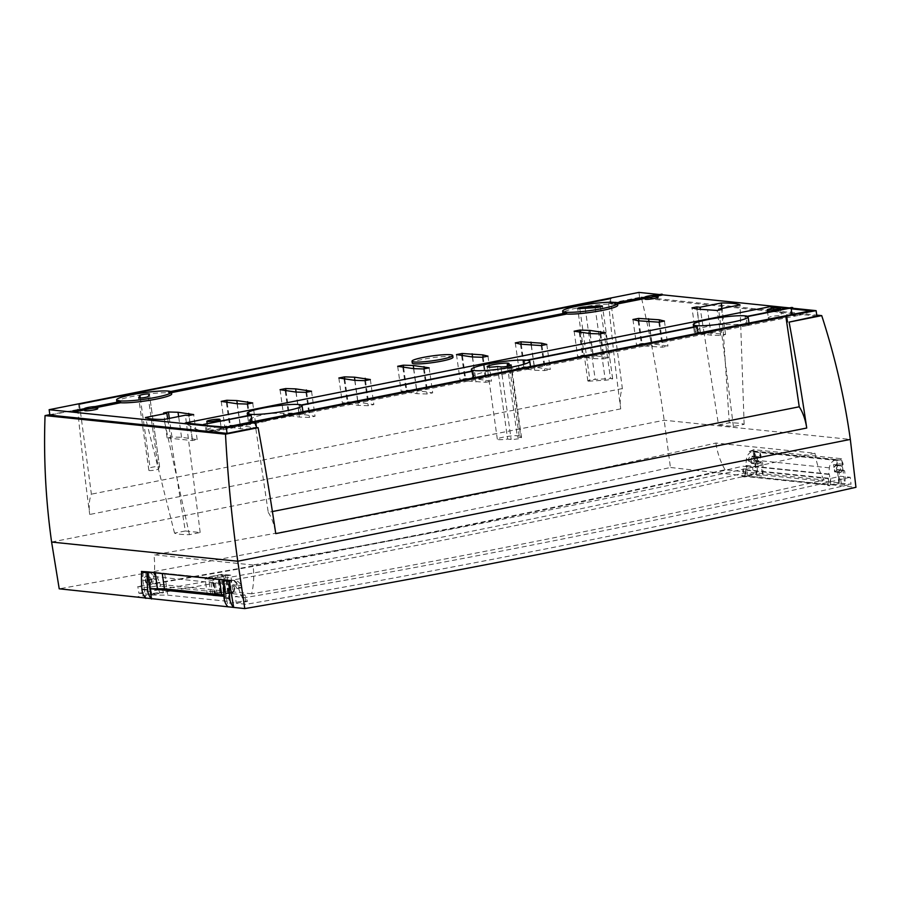 <?xml version="1.0" encoding="UTF-8"?>
<svg xmlns="http://www.w3.org/2000/svg" width="901" height="901" viewBox="0 0 901 901"><rect width="100%" height="100%" fill="white"/><g stroke="black" fill="none" stroke-linecap="round" stroke-linejoin="round"><path stroke-width="0.68" stroke-dasharray="4.5 3.38" d="M747.38 316.285L745.059 316.747L746.129 324.36L791.055 315.429L790.109 308.716L787.023 308.401M791.055 315.429A155.828 66.854 78.8 0 1 772.63 308.333M792.846 308.502L790.109 308.716M791.742 308.39L791.619 307.489M792.812 308.255L789.467 307.905M662.167 294.796L658.834 294.458M97.758 408.66A6.645 0.788 -8 0 0 97.071 408.412A6.645 0.788 -8 0 0 89.616 409.031A6.645 0.788 -8 0 0 84.604 410.507M658.158 297.217A6.645 0.788 -8 0 0 657.471 296.981A6.645 0.788 -8 0 0 650.015 297.589A6.645 0.788 -8 0 0 645.003 299.064M452.989 357.314A20.565 2.433 -8 0 0 450.838 356.548A20.565 2.433 -8 0 0 427.784 358.452A20.565 2.433 -8 0 0 412.253 363.035M225.655 427.13A155.828 66.854 78.8 0 1 215.271 431.376A155.828 66.854 78.8 0 1 207.241 431.838L301.306 414.269L303.22 413.649L301.159 413.165L473.881 378.814L484.67 377.801L530.768 368.633L525.52 368.554L524.45 360.941A29.508 3.491 -8 0 0 522.895 360.918L523.965 368.532C505.945 366.302 464.871 374.467 473.228 378.623L300.101 413.052L268.701 413.379L253.823 417.005L248.394 421.364L251.064 422.806L206.149 431.737L205.203 425.024L203.502 424.855M205.203 425.024L203.57 425.351M662.201 295.044L614.55 304.189A27.683 3.277 -8 0 0 583.488 306.836A27.683 3.277 -8 0 0 562.9 312.951M563.362 313.435A27.683 3.277 -8 0 0 565.513 313.942L168.521 392.892A27.683 3.277 -8 0 0 137.459 395.528A27.683 3.277 -8 0 0 116.871 401.643M117.333 402.139A27.683 3.277 -8 0 0 119.484 402.634L72.925 411.892M84.525 409.921L97.578 407.331M171.697 393.94A27.683 3.277 -8 0 0 169.579 393.005L171.517 392.622M617.737 305.248A27.683 3.277 -8 0 0 615.608 304.313L617.545 303.93M644.925 298.479L657.978 295.888M253.924 421.905L254.882 422.186L268.25 512.387L272.406 511.554M254.882 422.186L255.479 422.073M268.25 512.387A27.661 11.871 78.8 0 1 275.751 533.629M78.533 403.839L79.299 409.279L49.825 414.651M79.299 409.279L49.893 415.136M141.592 572.203A1446.285 1295.131 95.9 0 0 145.861 598.41M610.416 298.524L622.366 388.579A27.661 11.871 -101.2 0 0 620.721 408.874A1257.526 539.541 -101.2 0 1 608.659 303.524L641.275 297.037C650.668 337.357 658.304 378.42 664.172 420.238L670.423 467.484C467.292 511.791 263.554 552.223 59.218 588.803M134.621 597.25A14450.317 12940.094 95.9 0 0 745.78 475.953L855.95 487.306M745.78 475.953L670.423 467.484M838.966 484.006A1446.285 1295.131 95.9 0 0 837.311 469.59L838.91 470.243A44.262 39.633 -84.1 0 1 838.966 484.006L844.688 484.603A1446.285 1295.131 -84.1 0 0 843.021 470.176A1446.285 1295.131 95.9 0 0 842.795 468.283A1446.285 1295.131 95.9 0 0 842.435 465.276A1446.285 1295.131 95.9 0 0 841.804 460.253A1446.285 1295.131 95.9 0 0 841.613 458.71L753.754 449.667A1446.285 1295.131 95.9 0 1 753.946 451.198L836.083 459.668A44.262 39.633 -84.1 0 1 837.48 463.7L836.714 464.691A1446.285 1295.131 95.9 0 0 836.083 459.668L841.804 460.253A44.262 39.633 -84.1 0 1 843.19 464.285L841.872 465.997A3.683 3.3 95.9 0 0 836.41 468.486A3.683 3.3 95.9 0 0 842.784 470.074L837.311 469.59A1446.285 1295.131 95.9 0 0 836.714 464.691L836.162 465.412A3.683 3.3 95.9 0 0 833.538 464.601L836.804 464.939A3.683 3.3 95.9 0 0 836.871 472.248A3.683 3.3 95.9 0 0 837.829 472.192L839.327 482.857L756.389 474.32A14446.623 12936.795 -84.1 0 1 747.898 476.224L830.846 484.772A14446.623 12936.795 95.9 0 0 839.327 482.857M755.173 461.132L756.784 461.774A44.262 39.633 -84.1 0 1 756.851 475.548L762.561 476.133A1446.285 1295.131 95.9 0 0 760.906 461.717A1446.285 1295.131 95.9 0 0 760.309 456.818A1446.285 1295.131 95.9 0 0 759.678 451.795A44.262 39.633 -84.1 0 1 761.075 455.827L755.353 455.23L754.024 456.953A3.683 3.3 95.9 0 0 748.562 459.442A3.683 3.3 95.9 0 0 754.925 461.03L754.587 456.233A1446.285 1295.131 95.9 0 0 753.968 451.198A8.852 7.929 95.9 0 0 752.752 450.973A8.852 7.929 95.9 0 0 749.283 451.48L751.738 451.728A8.852 7.929 95.9 0 1 753.157 451.311L836.094 459.859L836.804 464.939M756.851 475.548A1446.285 1295.131 95.9 0 0 755.184 461.132M152.303 572.54A50.591 5.992 -8 0 1 154.037 572.495L149.059 571.707A8.852 7.929 95.9 0 0 147.674 571.842L146.942 571.989M150.872 571.853A8.852 7.929 -84.1 0 1 157.224 576.899L160.997 586.303L157.078 585.898A12927.233 11576.183 -84.1 0 1 147.415 587.531L137.797 586.54A1442.602 1291.831 95.9 0 0 138.923 593.241L148.53 594.232A14446.623 12936.795 95.9 0 0 159.646 592.317L163.565 592.723A14446.623 12936.795 -84.1 0 1 150.58 594.953L151.875 595.065L148.676 572.326L155.636 572.338L150.872 571.853A8.852 7.929 -84.1 0 0 150.118 571.808A8.852 7.929 95.9 0 0 148.733 571.955L148.001 572.101M141.457 571.425L146.187 571.403A8.852 7.929 -84.1 0 1 146.931 571.448A8.852 7.929 -84.1 0 1 153.283 576.494L154.15 578.633L149.048 579.647A3.413 3.052 95.9 0 0 142.966 580.255L145.838 580.559A3.413 3.052 95.9 0 0 148.552 583.938A3.413 3.052 95.9 0 0 151.92 579.94L157.022 578.926L154.15 578.633M143.113 571.876L142.966 580.255M229.304 580.469L234.035 580.458A8.852 7.929 -84.1 0 1 234.789 580.492A8.852 7.929 -84.1 0 1 241.141 585.537L241.997 587.689L239.137 587.384L238.281 585.245A8.852 7.929 -84.1 0 0 231.929 580.199A8.852 7.929 -84.1 0 0 231.174 580.165A8.852 7.929 95.9 0 0 229.8 580.3L229.068 580.447M151.875 595.065L167.71 595.144L224.923 601.035C228.539 601.418 230.048 602.093 229.462 603.062L230.577 603.197A14446.623 12936.795 95.9 0 0 243.574 600.967L247.493 601.361L244.914 594.942L240.995 594.547L237.222 585.132A8.852 7.929 -84.1 0 0 230.87 580.086A8.852 7.929 -84.1 0 0 230.115 580.053L234.035 580.458M223.718 579.895A50.355 5.958 -8 0 0 223.448 579.647L157.968 572.619L226.286 579.658L164.703 573.723L167.71 595.144M163.565 592.723L160.997 586.303L240.995 594.547L243.574 600.967M147.381 572.225L150.58 594.953M155.636 572.338L164.703 573.723M230.87 580.086L230.115 580.053A8.852 7.929 95.9 0 0 228.741 580.188L228.009 580.334M223.887 580.616L226.14 596.541L223.853 595.043M226.433 580.176L229.44 603.084M223.448 579.647L226.264 580.323M138.923 593.241A14446.623 12936.795 95.9 0 0 743.742 473.205L753.36 474.196A1442.602 1291.831 95.9 0 0 752.56 467.202L742.953 466.211A12927.233 11576.183 -84.1 0 1 726.679 469.917A12927.233 11576.183 -84.1 0 1 154.195 583.758A12927.233 11576.183 -84.1 0 1 137.797 586.54M752.56 467.202A12927.233 11576.183 -84.1 0 1 742.976 469.387L742.266 476.685A14446.623 12936.795 95.9 0 0 753.36 474.196M742.266 476.685L744.722 476.944A14446.623 12936.795 -84.1 0 0 746.287 476.595L829.224 485.132A14446.623 12936.795 95.9 0 1 827.659 485.481L830.103 485.74A14446.623 12936.795 95.9 0 0 841.196 483.24L851.028 484.254A1442.602 1291.831 95.9 0 0 850.24 477.26L840.396 476.246A12927.233 11576.183 -84.1 0 1 830.812 478.442L742.976 469.387M850.24 477.26A12927.233 11576.183 -84.1 0 1 245.083 597.6L235.251 596.586A1442.602 1291.831 95.9 0 0 236.366 603.276L246.21 604.289A14446.623 12936.795 95.9 0 0 851.028 484.254M236.366 603.276A14446.623 12936.795 95.9 0 0 247.493 601.361M233.235 592.869L224.664 591.98A14446.623 12936.795 95.9 0 1 207.376 594.987L215.958 595.876A14446.623 12936.795 95.9 0 0 233.235 592.869L230.746 575.153L222.175 574.275L205.191 577.642L213.762 578.532L230.746 575.153M244.914 594.942A12927.233 11576.183 -84.1 0 1 235.251 596.586M251.649 593.804L152.562 583.589A12927.233 11576.183 95.9 0 0 725.046 469.748L824.122 479.963A12927.233 11576.183 -84.1 0 1 251.649 593.804A70.56 63.183 -84.1 0 0 252.967 564.995L153.891 554.791A70.56 63.183 -84.1 0 1 152.562 583.589M841.196 483.24A1442.602 1291.831 95.9 0 0 840.396 476.246M830.812 478.442L830.103 485.74M245.083 597.6A1442.602 1291.831 95.9 0 0 246.21 604.289M744.722 476.944L745.375 470.119L828.312 478.656L827.659 485.481M828.312 478.656L829.224 485.132M745.375 470.119L746.287 476.595M743.742 473.205A1442.602 1291.831 95.9 0 0 742.953 466.211M147.415 587.531A1442.602 1291.831 95.9 0 0 148.53 594.232M159.646 592.317L157.078 585.898M824.122 479.963A70.56 63.183 -84.1 0 1 815 453.237L715.923 443.033A12898.862 11550.786 -84.1 0 1 153.891 554.791M725.046 469.748A70.56 63.183 -84.1 0 1 715.923 443.033M207.376 594.987L205.09 578.724A70.56 63.183 95.9 0 0 205.191 577.642M205.09 578.724L213.672 579.602A70.56 63.183 95.9 0 0 213.762 578.532M815 453.237A12898.862 11550.786 -84.1 0 1 252.967 564.995M227.153 575.502L223.707 576.178A7.602 0.901 172 0 1 218.098 577.293L212.839 577.8A7.602 0.901 172 0 1 210.338 577.541L208.525 577.35L211.972 576.663A7.602 0.901 172 0 1 217.591 575.548L222.829 575.052A7.602 0.901 172 0 1 225.351 575.311L227.153 575.502L229.631 593.151A14446.623 12936.795 95.9 0 1 226.185 593.759L223.707 576.178M224.664 591.98L222.175 574.275M215.958 595.876L213.672 579.602M226.185 593.759L220.554 594.739L218.098 577.293M229.631 593.151L223.516 592.52A14446.623 12936.795 95.9 0 1 220.058 593.128L214.427 594.108A14446.623 12936.795 95.9 0 1 210.969 594.705L217.085 595.336A14446.623 12936.795 95.9 0 0 220.554 594.739M217.085 595.336L214.652 577.98M215.283 595.156L212.839 577.8M212.771 594.897L210.338 577.541M210.969 594.705L208.525 577.35M214.427 594.108L211.972 576.663M220.058 593.128L217.591 575.548M223.516 592.52L221.027 574.872M225.318 592.712L222.829 575.052M227.829 592.971L225.351 575.311M227.379 580.458L230.577 603.197M228.111 580.638L227.964 589.017A3.413 3.052 95.9 0 0 230.667 592.396A3.413 3.052 95.9 0 0 234.046 588.398L239.137 587.384M230.825 589.31L228.494 589.074A3.413 3.052 95.9 0 0 231.208 592.453A3.413 3.052 95.9 0 0 234.575 588.454L236.907 588.702A3.413 3.052 95.9 0 0 230.825 589.31L230.971 580.931L229.428 581.235M236.907 588.702L241.997 587.689M230.971 580.931L229.35 580.762M225.419 591.45A1446.285 1295.131 95.9 0 0 227.987 606.869M223.932 596.304L226.14 596.541L223.639 582.699M227.964 589.017L228.494 589.074A3.413 3.052 -84.1 0 1 234.575 588.454L234.046 588.398M148.507 572.338L151.706 595.077M146.187 571.403L149.059 571.707A8.852 7.929 -84.1 0 1 149.803 571.741A8.852 7.929 -84.1 0 1 156.155 576.786L157.022 578.926M145.985 572.18L145.838 580.559M149.048 579.647L151.92 579.94M151.379 579.884A3.413 3.052 -84.1 0 1 148.001 583.882A3.413 3.052 -84.1 0 1 145.298 580.503A3.413 3.052 95.9 0 1 151.379 579.884M77.666 409.11A1257.526 539.541 -101.2 0 0 89.728 514.471A27.661 11.871 -101.2 0 1 91.384 494.165L79.423 404.11L80.009 403.997M608.659 303.524L610.292 303.693L609.583 298.681M611.328 298.434L610.732 298.558M622.366 388.579L91.384 494.165M80.335 404.031L79.423 404.11M80.358 404.211L611.351 298.614M816.88 316.093L639.699 297.848L610.292 303.693M641.275 297.037L816.745 315.113M638.933 292.408L639.699 297.848M842.784 470.074L844.631 470.829A44.262 39.633 -84.1 0 1 844.688 484.603M844.631 470.829L838.91 470.243M842.728 468.295A3.413 3.052 95.9 0 0 836.635 468.97A3.413 3.052 95.9 0 0 840.171 472.18A3.413 3.052 95.9 0 0 842.728 468.295M837.84 471.944A3.413 3.052 95.9 0 0 836.905 465.231A3.413 3.052 95.9 0 0 837.84 471.944M843.19 464.285L837.48 463.7M841.872 465.997L836.162 465.412M830.846 484.772L829.382 474.365L828.729 474.399L829.359 467.833A8.852 7.929 -84.1 0 1 834.686 460.276A8.852 7.929 -84.1 0 1 836.094 459.859M828.729 474.399L745.78 465.862L746.422 459.285A8.852 7.929 -84.1 0 1 751.738 451.728L837.13 460.524L841.613 458.71M841.804 460.253A8.852 7.929 95.9 0 0 840.61 460.028A8.852 7.929 95.9 0 0 837.13 460.524M749.283 451.48L753.754 449.667M753.157 451.311L753.867 456.39A3.683 3.3 95.9 0 0 753.934 463.7A3.683 3.3 95.9 0 0 754.892 463.643L756.389 474.32M745.78 465.862L746.445 465.828L747.898 476.224M754.892 463.643L758.158 463.981L757.133 456.728L753.867 456.39M837.829 472.192L834.563 471.854L833.538 464.601M758.158 463.981A3.683 3.3 95.9 0 0 760.658 461.616L762.505 462.371L756.784 461.774M761.075 455.827L759.746 457.539A3.683 3.3 95.9 0 0 757.133 456.728M754.925 461.03L760.658 461.616M754.903 459.217L752.211 456.39L748.821 460.377L751.513 463.17L754.903 459.217M754.024 456.953L759.746 457.539M753.968 451.198A44.262 39.633 -84.1 0 1 755.353 455.23M757.189 459.42A3.413 3.052 95.9 0 0 751.152 460.614A3.413 3.052 95.9 0 0 757.189 459.42M762.505 462.371A44.262 39.633 -84.1 0 1 762.561 476.133M834.563 471.854A3.683 3.3 95.9 0 0 837.063 469.489M254.532 421.972L253.947 422.085M185.291 530.982L174.546 533.122A68.228 8.075 -8 0 0 189.424 534.653L200.18 532.514L185.291 530.982L170.751 438.337L192.352 440.566L197.184 439.609L181.551 437.289L171.945 437.008L167.124 437.965L170.751 438.337L167.665 418.717M167.124 437.965L163.599 412.94M171.945 437.008L169.332 418.391M181.551 437.289L178.635 416.544M192.24 438.393L189.03 415.507M197.184 439.609L193.659 414.584M192.352 440.566L188.838 415.541M200.18 532.514L185.415 415.192M189.424 534.653L164.038 419.438M174.546 533.122L145.433 417.523M482.384 357.269L485.898 382.294L491.495 381.179L475.627 378.814L465.603 378.51L460.006 379.625L465.186 380.886L485.898 382.294M487.982 356.154L491.495 381.179M472.372 356.965L475.897 381.99M461.672 355.861L465.186 380.886M456.492 354.6L460.006 379.625M462.427 355.94L465.603 378.51M472.552 356.965L475.627 378.814M483.116 357.123L486.326 379.918M541.197 345.567L544.711 370.593L550.308 369.478L534.439 367.112L524.416 366.82L518.83 367.923L534.71 370.288L544.711 370.593M546.794 344.452L550.308 369.478M531.196 345.263L534.71 370.288M520.485 344.171L524.01 369.185M515.304 342.898L518.83 367.923M521.251 344.238L524.416 366.82M531.365 345.274L534.439 367.112M541.94 345.421L545.139 368.216M600.021 333.877L603.535 358.902L609.132 357.787L593.252 355.422L583.24 355.118L577.642 356.233L593.522 358.598L603.535 358.902M605.607 332.762L609.132 357.787M590.009 333.573L593.522 358.598M579.309 332.469L582.823 357.494M574.128 331.208L577.642 356.233M580.064 332.548L583.24 355.118M590.189 333.573L593.252 355.422M600.753 333.73L603.963 356.526M658.834 322.175L662.348 347.2L667.945 346.085L652.076 343.72L642.053 343.427L636.466 344.531L641.636 345.793L662.348 347.2M664.431 321.06L667.945 346.085M648.833 321.871L652.347 346.896M638.122 320.767L641.636 345.793M632.941 319.506L636.466 344.531M638.888 320.846L642.053 343.427M649.002 321.882L652.076 343.72M659.577 322.029L662.776 344.824M429.158 367.845L432.683 392.87L416.791 390.505L406.79 390.212L401.193 391.316L417.084 393.681L427.085 393.985L432.683 392.87M424.292 368.813L427.502 391.608M423.571 368.959L427.085 393.985M413.57 368.655L417.084 393.681M402.86 367.563L406.385 392.588M397.679 366.29L401.193 391.316M403.614 367.631L406.79 390.212M413.728 368.667L416.791 390.505M370.345 379.546L373.859 404.572L357.979 402.206L347.977 401.902L342.38 403.017L358.271 405.382L368.261 405.687L373.859 404.572M365.479 380.515L368.678 403.31M364.747 380.661L368.261 405.687M354.746 380.357L358.271 405.382M344.047 379.253L347.561 404.279M338.855 377.992L342.38 403.017M344.801 379.332L347.977 401.902M354.904 380.357L357.979 402.206M311.532 391.237L315.046 416.262L299.166 413.897L289.153 413.604L283.556 414.708L299.447 417.073L309.448 417.377L315.046 416.262M306.655 392.205L309.865 415.001M305.935 392.352L309.448 417.377M295.933 392.059L299.447 417.073M285.234 390.955L288.748 415.98M280.042 389.683L283.556 414.708M285.977 391.034L289.153 413.604M296.091 392.059L299.166 413.897M252.708 402.938L256.222 427.964L240.342 425.599L230.341 425.295L224.743 426.41L240.635 428.775L250.636 429.079L256.222 427.964M247.843 403.907L251.041 426.702M247.111 404.053L250.636 429.079M237.109 403.749L240.635 428.775M226.41 402.646L229.924 427.671M221.229 401.384L224.743 426.41M227.165 402.724L230.341 425.295M237.278 403.749L240.342 425.599M718.514 424.945L729.258 422.806A68.228 8.075 172 0 1 744.136 424.348L733.391 426.477L718.514 424.945L703.963 332.311L725.564 334.53L720.744 335.487L711.137 335.206L695.504 332.897L700.336 331.928L703.963 332.311L700.381 309.437M700.336 331.928L697.126 309.099M733.391 426.477L718.761 310.158M729.258 422.806L721.769 308.536M744.136 424.348L740.014 304.898M725.564 334.53L722.05 309.505M720.744 335.487L717.23 310.462M711.137 335.206L707.623 310.181M700.449 334.102L696.923 309.077M695.504 332.897L691.991 307.872M525.52 368.554L698.241 334.203L714.133 332.176L747.334 325.565L749.249 324.957L747.188 324.473L792.148 315.53L792.013 314.517M747.188 324.473L746.118 316.859L747.853 316.521M810.562 310.822A155.828 66.854 78.8 0 1 800.178 315.057A155.828 66.854 78.8 0 1 792.148 315.53M698.241 334.203L698.095 333.19M524.45 360.941L527.648 360.31M746.118 316.859A27.683 3.277 -8 0 0 745.352 316.769A27.683 3.277 -8 0 0 745.059 316.747M526.623 360.175L522.895 360.918M471.55 371.133L473.228 378.623L472.158 371.009M473.881 378.814L473.735 377.801M507.477 366.335L517.433 437.131L520.947 437.492A5.53 0.653 172 0 1 521.521 437.695A5.53 0.653 172 0 1 517.343 438.922A5.53 0.653 172 0 1 511.137 439.44L507.623 439.08A11.06 1.306 172 0 1 497.329 439.204A11.06 1.306 172 0 1 508.108 436.366A11.06 1.306 172 0 1 519.246 436.129A11.06 1.306 172 0 1 517.433 437.131M497.431 366.538L507.623 439.08M301.159 413.165L300.089 405.563L301.824 405.213M252.212 422.896L252.066 421.882M300.089 405.563A27.683 3.277 -8 0 0 299.323 405.461A27.683 3.277 -8 0 0 299.031 405.439L300.101 413.052M207.241 431.838L206.306 425.137M251.064 422.806L249.994 415.192M206.149 431.737A155.828 66.854 78.8 0 1 185.268 422.974M523.965 368.532L697.092 334.113L696.023 326.489M746.129 324.36L714.73 324.687L699.863 328.302L694.423 332.672L697.092 334.113M769.082 318.38C772.551 319.179 785.053 316.701 780.84 316.037C777.304 314.922 764.848 317.4 769.082 318.38L768.362 317.94L767.562 312.264M780.615 309.674L781.561 316.42L780.84 316.037M208.683 429.811C212.152 430.622 224.653 428.133 220.452 427.479C216.904 426.364 204.448 428.842 208.683 429.811L207.962 429.372L207.162 423.707M220.216 421.116L221.162 427.862L220.452 427.479M301.351 404.977L299.031 405.439M661.097 294.931L660.974 294.03M615.608 304.313L615.484 303.412L617.219 303.063M644.801 297.578L657.02 295.145M615.484 303.412A27.683 3.277 -8 0 0 614.719 303.31A27.683 3.277 -8 0 0 614.426 303.288L614.55 304.189M169.579 393.005L169.444 392.104A27.683 3.277 -8 0 0 168.69 392.014A27.683 3.277 -8 0 0 168.397 391.98L170.706 391.518M169.444 392.104L171.19 391.755M84.401 409.02L96.621 406.588M94.943 406.588L84.356 408.694M119.484 402.634L119.349 401.733M168.521 392.892L168.397 391.98M159.567 466.707L158.351 469.083A4.798 0.563 172 0 1 153.497 470.288A4.798 0.563 172 0 1 148.868 470.367A4.798 0.563 172 0 1 148.879 470.322L150.095 467.946A4.798 0.563 172 0 1 154.949 466.741A4.798 0.563 172 0 1 159.578 466.662A4.798 0.563 172 0 1 159.567 466.707L149.375 394.176M565.513 313.942L565.389 313.041M655.342 295.145L644.756 297.251M616.746 302.826L614.426 303.288M590.009 381.112A4.798 0.563 172 0 1 587.857 380.943A4.798 0.563 172 0 1 590.301 380.098A4.798 0.563 172 0 1 595.201 379.434L610.506 378.521A4.798 0.563 172 0 1 612.657 378.69A4.798 0.563 172 0 1 610.202 379.546A4.798 0.563 172 0 1 605.314 380.199L590.009 381.112L579.816 308.581M51.605 542.053L664.172 420.238L850.33 439.418M148.733 571.955L147.674 571.842M154.037 572.495L151.086 572.191M237.222 585.132L157.224 576.899M221.916 579.625L224.923 601.035M229.8 580.3L228.741 580.188M241.141 585.537L238.281 585.245M156.155 576.786L153.283 576.494M620.721 408.874L89.728 514.471M829.359 467.833L746.422 459.285M829.382 474.365L746.445 465.828M510.833 365.513L520.947 437.492M500.945 366.898L511.137 439.44M148.158 396.541L158.351 469.083M148.868 470.367L138.675 397.825L148.879 470.322M140.274 398.028L150.095 467.946M585.188 308.255L595.201 379.434M600.438 306.914L610.506 378.521M595.122 307.669L605.314 380.199M234.789 580.492L231.929 580.199M226.162 596.293L223.91 580.312M231.906 585.661L234.226 585.909M149.803 571.741L146.931 571.448M146.379 576.854L148.699 577.09M837.716 465.198L840.047 465.434M837.018 471.978L839.349 472.225M752.752 450.973L840.61 460.028M829.089 474.072L746.152 465.524M751.468 463.452L753.934 463.7M752.222 456.109L757.955 456.694M752.189 456.39L754.52 456.627M751.49 463.17L753.822 463.407M836.871 472.248L839.315 472.496M834.36 464.567L840.081 465.164M215.271 431.376L268.104 420.868M301.306 414.269L484.67 377.801M530.768 368.633L714.133 332.176M747.334 325.565L800.178 315.057M749.249 324.957L748.99 323.065M530.79 368.622L530.498 366.516M519.246 436.129L509.054 363.587M497.329 439.204L487.137 366.673M521.521 437.695L511.329 365.164M303.22 413.649L302.95 411.768M694.423 332.672L693.624 326.973M248.394 421.364L247.584 415.665M159.578 466.662L149.386 394.131M587.857 380.943L577.665 308.412M612.657 378.69L602.465 306.16"/><path stroke-width="1.35" d="M772.63 308.333A155.828 66.854 78.8 0 1 770.175 306.667L787.023 308.401M252.066 421.882L251.142 415.293A27.683 3.277 -8 0 1 250.275 415.215A27.683 3.277 -8 0 1 249.994 415.192L203.446 424.45L203.57 425.351L225.655 427.13L810.562 310.822L791.213 308.829L792.846 308.502L792.711 307.601L791.619 307.489L747.38 316.285M784.906 316.319L785.875 316.6L799.243 406.79A27.661 11.871 78.8 0 1 806.733 428.031A1257.526 539.541 -101.2 0 0 789.107 322.108L816.88 316.093L816.115 310.654L784.906 316.319L226.309 427.941L49.127 409.696L49.893 415.136L227.075 433.381L226.309 427.941M658.834 294.458L638.933 292.408L49.127 409.696M816.115 310.654L792.812 308.255M789.467 307.905L662.167 294.796M84.525 409.921L74.028 412.005L72.925 411.892L72.801 410.991L84.356 408.694L84.604 410.507A6.645 0.788 -8 0 0 85.302 410.755A6.645 0.788 -8 0 0 92.747 410.135A6.645 0.788 -8 0 0 97.758 408.66L97.511 406.847A6.645 0.788 -8 0 0 96.812 406.599A6.645 0.788 -8 0 0 89.368 407.218A6.645 0.788 -8 0 0 84.356 408.694A6.645 0.788 -8 0 0 85.043 408.941A6.645 0.788 -8 0 0 92.499 408.322A6.645 0.788 -8 0 0 97.511 406.847M616.746 302.826L644.756 297.251L645.003 299.064A6.645 0.788 -8 0 0 645.702 299.312A6.645 0.788 -8 0 0 653.146 298.704A6.645 0.788 -8 0 0 658.158 297.217L657.899 295.404A6.645 0.788 -8 0 0 657.212 295.168A6.645 0.788 -8 0 0 649.767 295.776A6.645 0.788 -8 0 0 644.756 297.251A6.645 0.788 -8 0 0 645.443 297.499A6.645 0.788 -8 0 0 652.887 296.891A6.645 0.788 -8 0 0 657.899 295.404M412.005 361.222L412.253 363.035A20.565 2.433 -8 0 0 414.404 363.801A20.565 2.433 -8 0 0 437.458 361.887A20.565 2.433 -8 0 0 452.989 357.314L452.73 355.501A20.565 2.433 -8 0 0 450.59 354.735A20.565 2.433 -8 0 0 427.524 356.638A20.565 2.433 -8 0 0 412.005 361.222A20.565 2.433 -8 0 0 414.145 361.988A20.565 2.433 -8 0 0 437.21 360.073A20.565 2.433 -8 0 0 452.73 355.501M163.599 412.94L166.82 413.277L145.433 417.523A77.925 9.224 172 0 0 164.038 419.438L185.415 415.192L188.838 415.541L193.659 414.584L178.026 412.264L168.431 411.982L163.599 412.94M482.384 357.269L487.982 356.154L482.812 354.893L462.089 353.485L456.492 354.6L472.372 356.965L482.384 357.269M541.197 345.567L546.794 344.452L541.625 343.191L520.902 341.794L515.304 342.898L520.485 344.171L541.197 345.567M600.021 333.877L605.607 332.762L589.738 330.397L579.726 330.093L574.128 331.208L590.009 333.573L600.021 333.877M658.834 322.175L664.431 321.06L659.262 319.799L638.539 318.402L632.941 319.506L638.122 320.767L658.834 322.175M429.158 367.845L413.277 365.479L403.276 365.187L397.679 366.29L413.57 368.655L423.571 368.959L429.158 367.845M370.345 379.546L354.465 377.181L344.452 376.877L338.855 377.992L354.746 380.357L364.747 380.661L370.345 379.546M311.532 391.237L295.641 388.872L285.64 388.579L280.042 389.683L295.933 392.059L305.935 392.352L311.532 391.237M252.708 402.938L236.828 400.573L226.815 400.269L221.229 401.384L237.109 403.749L247.111 404.053L252.708 402.938M696.822 306.903L700.032 307.241L721.408 302.984A77.925 9.224 172 0 1 740.014 304.898L718.638 309.156L722.05 309.505L717.23 310.462L696.923 309.077L691.991 307.872L696.822 306.903L697.126 309.099M203.502 424.855L185.268 422.974L770.175 306.667M562.652 311.138A27.683 3.277 -8 0 0 565.535 312.163A27.683 3.277 -8 0 0 596.586 309.595A27.683 3.277 -8 0 0 617.478 303.434A27.683 3.277 -8 0 0 614.595 302.409A27.683 3.277 -8 0 0 583.544 304.966A27.683 3.277 -8 0 0 562.652 311.138L562.9 312.951A27.683 3.277 -8 0 0 563.362 313.435M116.612 399.83A27.683 3.277 -8 0 0 119.506 400.855A27.683 3.277 -8 0 0 150.546 398.287A27.683 3.277 -8 0 0 171.449 392.126A27.683 3.277 -8 0 0 168.555 391.102A27.683 3.277 -8 0 0 137.515 393.669A27.683 3.277 -8 0 0 116.612 399.83L116.871 401.643A27.683 3.277 -8 0 0 117.333 402.139M97.578 407.331L120.633 402.747A27.683 3.277 -8 0 0 151.683 399.954A27.683 3.277 -8 0 0 171.697 393.94L171.449 392.126M171.517 392.622L566.661 314.044A27.683 3.277 -8 0 0 597.723 311.262A27.683 3.277 -8 0 0 617.737 305.248L617.478 303.434M617.545 303.93L644.925 298.479M657.978 295.888L662.201 295.044L662.077 294.143L655.342 295.145M787.474 321.939L786.708 316.499M272.406 511.554L799.243 406.79M255.479 422.073L785.875 316.6M806.733 428.031L275.751 533.629A1257.526 539.541 -101.2 0 0 258.114 427.705L225.498 434.192C227.795 477.068 231.884 519.415 237.763 561.233L51.605 542.053C45.726 500.235 43.541 458.08 45.05 415.598L225.498 434.192M51.605 542.053L59.218 588.803L244.79 608.592C449.182 573.554 652.898 533.122 855.95 487.306L850.33 439.418C844.462 397.6 834.923 356.334 821.723 315.62L789.107 322.108M258.114 427.705L256.481 427.536L255.715 422.096M49.825 414.651L45.05 415.598M256.481 427.536L227.075 433.381M227.987 606.869A14.754 13.211 -84.1 0 1 224.045 597.768A122.311 109.528 -84.1 0 1 223.707 580.649L229.428 581.235A122.311 109.528 -84.1 0 0 229.766 598.365A14.754 13.211 -84.1 0 0 233.697 607.454A1446.285 1295.131 -84.1 0 1 229.428 581.235A1446.285 1295.131 95.9 0 1 229.304 580.469L141.457 571.425A1446.285 1295.131 95.9 0 0 141.57 572.203L147.482 572.743L148.98 583.375A1446.285 1295.131 95.9 0 0 151.582 598.996A14.754 13.211 -84.1 0 1 147.64 589.907A122.311 109.528 -84.1 0 1 147.302 572.777M244.79 608.592L237.763 561.233L850.33 439.418M145.861 598.41A14.754 13.211 -84.1 0 1 141.93 589.31A122.311 109.528 -84.1 0 1 141.592 572.203L146.942 571.989M148.001 572.101L149.679 572.27M152.303 572.54A50.591 5.992 -8 0 0 147.482 572.743M223.853 595.043L164.433 588.826L149.949 588.691L148.98 583.375M155.276 572.845L157.472 588.533M226.388 579.951L228.009 580.334M229.068 580.447L228.111 580.638L229.35 580.762M223.707 580.649L223.887 580.616A50.355 5.958 -8 0 0 223.91 580.312A50.355 5.958 -8 0 0 223.718 579.895M149.949 588.691L223.932 596.304M610.732 298.558L80.009 403.997M816.745 315.113L821.723 315.62M784.929 316.499L254.532 421.972M167.665 418.717L166.82 413.277M169.332 418.391L168.431 411.982M178.635 416.544L178.026 412.264M189.03 415.507L188.726 413.368M462.089 353.485L462.427 355.94M472.101 353.789L472.552 356.965M482.812 354.893L483.116 357.123M520.902 341.794L521.251 344.238M530.926 342.098L531.365 345.274M541.625 343.191L541.94 345.421M579.726 330.093L580.064 332.548M589.738 330.397L590.189 333.573M600.438 331.5L600.753 333.73M638.539 318.402L638.888 320.846M648.562 318.706L649.002 321.882M659.262 319.799L659.577 322.029M423.977 366.583L424.292 368.813M403.276 365.187L403.614 367.631M413.277 365.479L413.728 368.667M365.164 378.285L365.479 380.515M344.452 376.877L344.801 379.332M354.465 377.181L354.904 380.357M306.351 389.975L306.655 392.205M285.64 388.579L285.977 391.034M295.641 388.872L296.091 392.059M247.527 401.677L247.843 403.907M226.815 400.269L227.165 402.724M236.828 400.573L237.278 403.749M700.381 309.437L700.032 307.241M721.769 308.536L721.408 302.984M718.761 310.158L718.638 309.156M792.013 314.517L791.213 308.829M747.853 316.521L792.711 307.601M698.095 333.19L697.171 326.601L527.648 360.31M696.169 325.621A27.683 3.277 -8 0 0 727.22 323.054A27.683 3.277 -8 0 0 748.112 316.882A27.683 3.277 -8 0 0 745.228 315.868A27.683 3.277 -8 0 0 714.178 318.425A27.683 3.277 -8 0 0 693.286 324.597A27.683 3.277 -8 0 0 696.169 325.621M526.623 360.175L696.023 326.489A27.683 3.277 -8 0 0 696.304 326.522A27.683 3.277 -8 0 0 697.171 326.601M301.351 404.977L472.158 371.009A29.508 3.491 -8 0 0 472.811 371.212L473.735 377.801M526.68 360.186A29.508 3.491 -8 0 0 493.59 362.923A29.508 3.491 -8 0 0 471.324 369.489A29.508 3.491 -8 0 0 474.399 370.581A29.508 3.491 -8 0 0 507.488 367.845A29.508 3.491 -8 0 0 529.765 361.278A29.508 3.491 -8 0 0 526.68 360.186M507.24 364.59A11.06 1.306 -8 0 0 509.054 363.587A11.06 1.306 -8 0 0 497.915 363.835A11.06 1.306 -8 0 0 487.137 366.673A11.06 1.306 -8 0 0 497.431 366.538L500.945 366.898A5.53 0.653 -8 0 0 507.15 366.392A5.53 0.653 -8 0 0 511.329 365.164A5.53 0.653 -8 0 0 510.754 364.95L507.24 364.59L507.477 366.335M301.824 405.213L472.811 371.212M250.14 414.314A27.683 3.277 -8 0 0 281.191 411.746A27.683 3.277 -8 0 0 302.083 405.585A27.683 3.277 -8 0 0 299.2 404.56A27.683 3.277 -8 0 0 268.149 407.128A27.683 3.277 -8 0 0 247.257 413.289A27.683 3.277 -8 0 0 250.14 414.314M203.446 424.45L251.142 415.293M204.673 425.463L204.538 424.562M767.922 310.113A6.645 0.788 -8 0 0 775.367 309.505A6.645 0.788 -8 0 0 780.379 308.029A6.645 0.788 -8 0 0 779.68 307.782A6.645 0.788 -8 0 0 772.236 308.39A6.645 0.788 -8 0 0 767.224 309.876A6.645 0.788 -8 0 0 767.922 310.113M207.523 421.555A6.645 0.788 -8 0 0 214.967 420.936A6.645 0.788 -8 0 0 219.979 419.461A6.645 0.788 -8 0 0 219.292 419.213A6.645 0.788 -8 0 0 211.836 419.832A6.645 0.788 -8 0 0 206.825 421.308A6.645 0.788 -8 0 0 207.523 421.555M617.219 303.063L644.801 297.578M657.02 295.145L662.077 294.143M566.661 314.044L566.538 313.143A27.683 3.277 -8 0 1 565.659 313.064A27.683 3.277 -8 0 1 565.389 313.041L170.706 391.518M171.19 391.755L566.538 313.143M120.633 402.747L120.497 401.835A27.683 3.277 -8 0 1 119.63 401.767A27.683 3.277 -8 0 1 119.349 401.733L94.943 406.588M72.801 410.991L84.401 409.02M96.621 406.588L120.497 401.835M74.028 412.005L73.905 411.104M148.158 396.541L149.375 394.176A4.798 0.563 -8 0 0 149.386 394.131A4.798 0.563 -8 0 0 144.757 394.21A4.798 0.563 -8 0 0 139.903 395.415L138.686 397.78A4.798 0.563 -8 0 0 138.675 397.825A4.798 0.563 -8 0 0 143.304 397.758A4.798 0.563 -8 0 0 148.158 396.541M584.997 306.903A4.798 0.563 -8 0 0 580.109 307.556A4.798 0.563 -8 0 0 577.665 308.412A4.798 0.563 -8 0 0 579.816 308.581L595.122 307.669A4.798 0.563 -8 0 0 600.01 307.004A4.798 0.563 -8 0 0 602.465 306.16A4.798 0.563 -8 0 0 600.303 305.98L584.997 306.903L585.188 308.255M141.93 589.31L147.64 589.907M162.281 573.565L164.433 588.826M223.234 579.85L223.639 582.699M219.506 579.456L221.646 594.716M229.766 598.365L224.045 597.768M155.152 572.833L157.36 588.533M510.754 364.95L510.833 365.513M139.903 395.415L140.274 398.028M600.303 305.98L600.438 306.914M748.99 323.065L748.112 316.882M471.55 371.133L471.324 369.489M530.498 366.516L529.765 361.278M302.95 411.768L302.083 405.585M693.624 326.973L693.286 324.597M247.584 415.665L247.257 413.289M780.615 309.674L780.379 308.029M767.562 312.264L767.224 309.876M220.216 421.116L219.979 419.461M207.162 423.707L206.825 421.308"/></g></svg>

